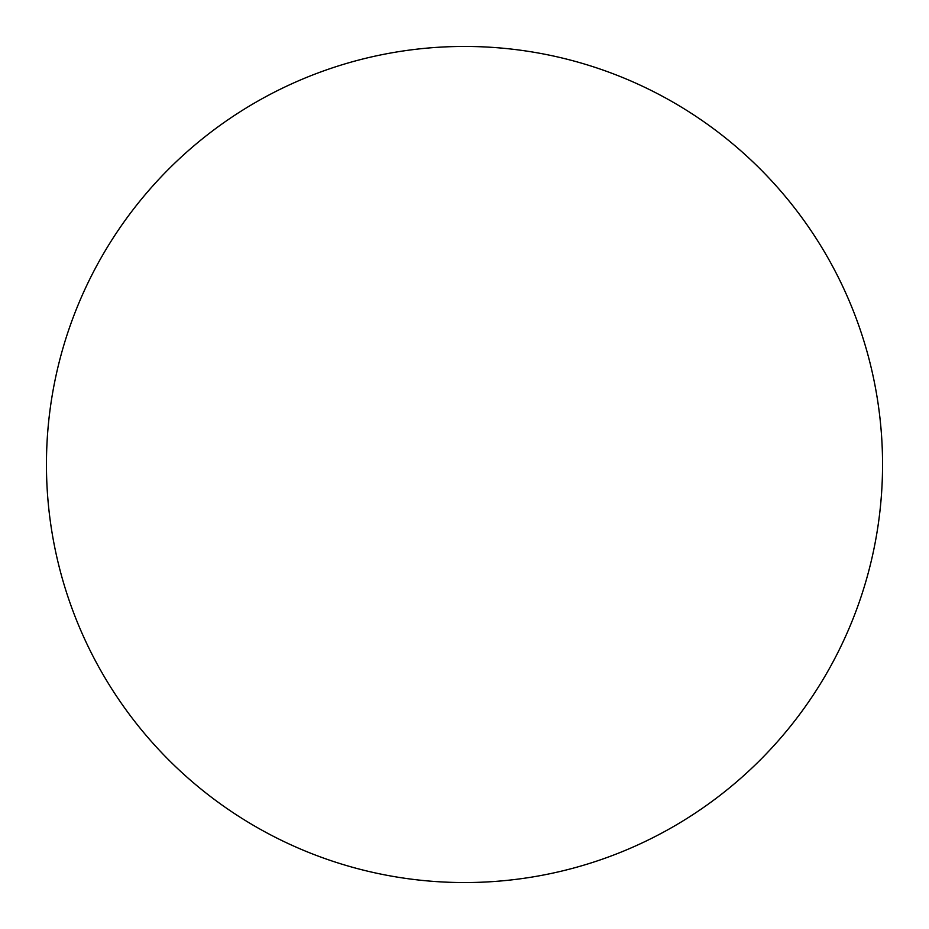 <?xml version="1.0" encoding="UTF-8"?>
<svg xmlns="http://www.w3.org/2000/svg" width="929" height="929" viewBox="0 0 929 929"><rect width="100%" height="100%" fill="white"/><g stroke="black" fill="none" stroke-linecap="round" stroke-linejoin="round"><path stroke-width="1.39" d="M464.5 46.45A418.05 418.05 0 0 1 882.55 464.5A418.05 418.05 0 0 1 464.5 882.55A418.05 418.05 0 0 1 46.45 464.5A418.05 418.05 0 0 1 464.5 46.45M46.45 464.5A418.05 418.05 0 0 0 464.5 882.55A418.05 418.05 0 0 0 882.55 464.5A418.05 418.05 0 0 0 464.5 46.45A418.05 418.05 0 0 0 46.45 464.5"/></g></svg>

